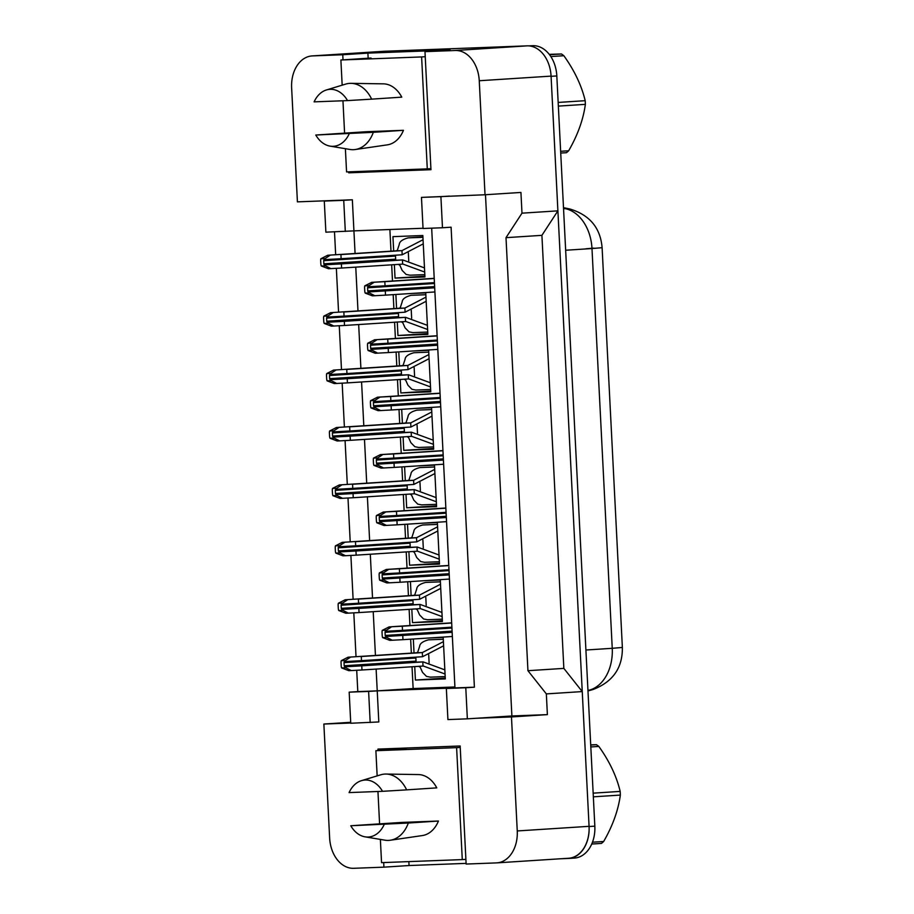 <?xml version="1.0" encoding="UTF-8"?>
<svg xmlns="http://www.w3.org/2000/svg" width="914" height="914" viewBox="0 0 914 914"><rect width="100%" height="100%" fill="white"/><g stroke="black" fill="none" stroke-linecap="round" stroke-linejoin="round"><path stroke-width="1.37" d="M348.691 171.855L348.737 172.815L430.962 169.696L424.976 51.641L455.252 50.499A31.133 22.439 86.3 0 1 479.256 80.74L485.026 194.762L421.468 197.39L423.045 228.489L442.479 227.757L440.902 196.659L449.517 196.099M423.033 228.26L353.924 230.876L352.347 199.778L297.416 201.857L291.635 87.847A31.133 22.439 86.3 0 1 312.051 55.925A31.133 22.439 86.3 0 1 312.485 55.903L342.761 54.749L343.013 59.856M442.479 227.757L451.093 227.198L474.4 687.191L454.966 687.922L431.671 228.157M383.686 862.565L383.914 867.158L353.638 868.3A31.133 22.439 86.3 0 1 329.646 838.058L323.864 724.037L350.736 723.02M485.483 194.728L511.886 715.97L475.977 718.29L511.474 716.942L517.255 830.952A31.133 22.439 86.3 0 1 496.839 862.873A31.133 22.439 86.3 0 1 496.405 862.896L466.129 864.05L460.153 745.984L377.928 749.103L378.008 750.565M370.181 722.517L368.616 691.418L349.182 692.161L350.748 723.248L378.807 721.957L377.231 690.87L454.966 687.922L446.352 688.482L447.917 719.581L467.351 718.838L465.786 687.751L474.4 687.191M376.122 669.082L377.231 690.87L357.797 691.601L356.711 670.282M356.026 656.698L353.809 612.86M353.112 599.276L350.896 555.438M350.211 541.853L347.994 498.016M347.297 484.431L345.081 440.594M344.395 427.009L342.167 383.172M341.482 369.587L339.265 325.75M338.568 312.165L336.352 268.339M335.667 254.743L334.501 231.836M345.309 231.425L343.733 200.337L324.299 201.069L325.875 232.167L353.924 230.876L355.078 253.486M355.763 267.128L357.98 310.909M358.676 324.55L360.893 368.331M361.578 381.972L363.795 425.753M364.492 439.394L366.708 483.175M367.394 496.816L369.622 540.597M370.307 554.238L372.524 598.019M373.22 611.66L375.437 655.441M312.051 55.925L383.88 51.287A31.133 22.439 86.3 0 1 384.303 51.264L527.07 45.86A31.133 22.439 86.3 0 1 551.073 76.113L557.894 210.848L541.911 235.344L563.847 668.385L582.252 691.578L589.073 826.325A31.133 22.439 86.3 0 1 568.657 858.246L496.839 862.873M408.855 861.616L409.049 865.535L383.914 867.158M409.049 865.535L466.094 863.376M511.886 715.97L547.383 714.622L511.474 716.942M547.383 714.622L546.344 693.897L582.252 691.578M546.344 693.897L527.938 670.705L563.847 668.385M527.938 670.705L506.002 237.663L541.911 235.344M506.002 237.663L521.985 213.168L557.894 210.848M521.985 213.168L520.934 192.443L485.026 194.762M342.761 54.749L367.896 53.126L450.111 50.019L424.976 51.641M350.702 722.311L323.864 724.037M349.182 692.161L357.797 691.601M324.299 201.069L332.913 200.509M467.351 718.838L475.977 718.29M412.031 666.763L413.139 688.55L454.921 686.974M413.139 688.55L368.616 691.418M389.89 229.517L390.986 251.179M391.672 264.809L392.494 281.021M393.18 294.651L393.888 308.601M394.585 322.231L395.408 338.443M396.093 352.073L396.802 366.023M397.487 379.653L398.31 395.853M399.007 409.495L399.704 423.445M400.401 437.075L401.223 453.275M401.909 466.917L402.617 480.855M403.314 494.497L404.125 510.698M404.822 524.339L405.53 538.277M406.216 551.919L407.038 568.12M407.724 581.761L408.432 595.7M409.129 609.341L409.952 625.542M410.637 639.183L411.346 653.122M411.403 293.474L425.753 292.937L427.855 334.387L397.956 335.518L397.27 322.059M396.573 308.418L395.876 294.479M414.305 350.896L428.655 350.359L430.757 391.809L400.858 392.94L400.183 379.481M399.487 365.84L398.778 351.901M417.218 408.318L431.568 407.77L433.67 449.231L403.771 450.362L403.085 436.903M402.4 423.262L401.692 409.323M420.132 465.74L434.481 465.192L436.572 506.653L406.673 507.784L405.999 494.325M405.302 480.684L404.594 466.746M423.033 523.162L437.383 522.614L439.485 564.075L409.586 565.206L408.901 551.748M408.215 538.106L407.507 524.168M425.947 580.584L440.297 580.036L442.399 621.497L412.5 622.628L411.814 609.17M411.117 595.528L410.42 581.59M428.849 638.006L443.199 637.458L445.301 678.919L415.402 680.05L414.728 666.592M414.031 652.95L413.322 639.012M393.671 250.996L392.94 236.646L422.839 235.515L424.941 276.965L395.042 278.096L394.357 264.637M343.733 200.337L352.347 199.778M465.786 687.751L446.352 688.482M440.902 196.659L421.468 197.39M403.108 748.143L403.143 748.943M367.896 53.126L368.148 58.233M373.86 170.895L430.928 169.033M373.872 171.192L348.737 172.815M395.042 278.096L424.896 276.177M397.956 335.518L427.809 333.599M400.858 392.94L430.723 391.021M403.771 450.362L433.624 448.443M406.673 507.784L436.538 505.865M409.586 565.206L439.44 563.287M412.5 622.628L442.353 620.709M415.402 680.05L445.267 678.119M479.256 80.74L551.073 76.113A31.133 22.439 86.3 0 1 551.085 76.319L589.084 826.53A31.133 22.439 86.3 0 1 568.668 858.452A31.133 22.439 86.3 0 1 568.234 858.475L560.67 858.76M528.395 45.871L532.828 45.7A31.133 22.439 86.3 0 1 556.82 75.942L594.831 826.153A31.133 22.439 86.3 0 1 574.415 858.075L568.668 858.452M422.908 236.92L408.261 237.869L422.931 237.32M408.341 252.767L408.752 260.844M424.484 267.916L402.777 259.942L396.459 260.182A1.04 0.743 86.3 0 1 395.659 259.176L395.499 256.069A1.04 0.743 86.3 0 1 395.796 255.189M341.608 268.042L328.446 268.727L321.271 265.985L325.441 265.825L325.384 264.786L341.39 263.895L341.608 268.042L402.983 264.089L424.69 272.064M423.262 243.855L402.183 254.778L401.966 250.63L395.991 250.847A5.187 3.736 -93.7 0 0 395.922 250.859A5.187 3.736 -93.7 0 0 395.842 250.859M423.056 239.708L401.966 250.63L340.922 254.56L341.128 258.708L402.183 254.778M341.39 263.895L402.446 259.953L402.651 264.1M325.384 264.786L324.641 264.82A1.04 0.743 86.3 0 1 323.842 263.803L323.682 260.696A1.04 0.743 86.3 0 1 324.379 259.633L325.121 259.61L325.076 258.571L320.905 258.731A5.187 3.736 -93.7 0 0 320.688 260.81L320.848 263.918A5.187 3.736 -93.7 0 0 321.271 265.985M341.128 258.708L325.121 259.61M340.922 254.56L395.991 250.847M320.905 258.731L327.692 255.257L395.922 250.859M330.251 255.166L325.076 258.571M325.441 265.825L330.937 268.636M385.308 290.995L385.514 295.142L372.352 295.839L365.177 293.086L369.347 292.926L369.302 291.897L434.698 287.807M385.514 295.142L434.904 291.954M369.302 291.897L368.548 291.92A1.04 0.743 86.3 0 1 367.748 290.915L367.599 287.807A1.04 0.743 86.3 0 1 368.285 286.733L369.039 286.71L368.982 285.671L364.812 285.831A5.187 3.736 -93.7 0 0 364.606 287.921L364.766 291.029A5.187 3.736 -93.7 0 0 365.177 293.086M364.812 285.831L371.667 282.357L384.828 281.672L385.045 285.819L434.436 282.632M385.045 285.819L369.039 286.71M384.828 281.672L434.219 278.484M371.598 282.369L434.219 278.324L371.598 282.369M374.157 282.266L368.982 285.671M369.347 292.926L374.843 295.736M558.168 102.437L585.189 100.689A56.051 40.387 86.3 0 1 585.303 102.528A56.051 40.387 86.3 0 1 585.371 104.356L558.351 106.104M560.648 151.29L568.657 150.776C577.682 135.146 583.258 119.677 585.371 104.356M568.657 150.776A56.051 40.387 86.3 0 1 566.463 152.695L560.728 153.061M549.554 54.737L561.459 53.972A56.051 40.387 86.3 0 1 563.847 55.72L550.834 56.554M561.459 53.972L549.268 54.36M585.189 100.689C581.578 85.539 574.46 70.549 563.847 55.72M349.217 133.764A28.54 20.565 86.3 0 1 333.107 146.32A28.54 20.565 86.3 0 1 330.045 146.126A28.54 20.565 86.3 0 1 315.787 135.032L373.323 132.324A33.212 23.935 86.3 0 1 355.283 149.519A33.212 23.935 86.3 0 1 353.455 149.69A33.212 23.935 86.3 0 1 349.891 149.45L330.045 146.126M351.01 83.345L383.389 83.848A30.619 22.062 86.3 0 1 401.772 97.147L371.644 99.146A33.212 23.935 86.3 0 0 351.01 83.345A33.212 23.935 86.3 0 0 350.085 83.357A33.212 23.935 86.3 0 0 345.675 84.099L326.424 89.96A28.54 20.565 86.3 0 1 347.537 100.597L314.108 101.865A28.54 20.565 86.3 0 1 326.424 89.96M347.537 100.597L371.644 99.146M345.389 148.696L346.566 171.935L427.284 168.873L421.617 56.931L340.888 59.993L342.167 85.162M430.905 168.644L427.284 168.873M342.956 100.769L344.589 133.09M371.05 58.039L340.888 59.993M425.238 56.702L421.617 56.931M315.787 135.032L366.4 131.719L403.451 130.314A30.619 22.062 86.3 0 1 387.33 144.858L355.283 149.519M403.451 130.314L373.323 132.324M593.163 793.158L620.172 791.41A56.051 40.387 86.3 0 1 620.286 793.238A56.051 40.387 86.3 0 1 620.355 795.077L593.346 796.825M592.466 842.217L603.651 841.497C612.677 825.856 618.241 810.387 620.355 795.077M603.651 841.497A56.051 40.387 86.3 0 1 601.446 843.416L591.724 844.045M590.718 745.059L596.454 744.693A56.051 40.387 86.3 0 1 598.83 746.43L590.821 746.955M596.454 744.693L590.707 744.864M620.172 791.41C616.562 776.26 609.455 761.259 598.83 746.43M384.211 824.485A28.54 20.565 86.3 0 1 368.091 837.041A28.54 20.565 86.3 0 1 365.04 836.836A28.54 20.565 86.3 0 1 350.77 825.753L408.318 823.034A33.212 23.935 86.3 0 1 390.278 840.24A33.212 23.935 86.3 0 1 388.439 840.4A33.212 23.935 86.3 0 1 384.885 840.172L365.04 836.836M386.005 774.055L418.384 774.569A30.619 22.062 86.3 0 1 436.766 787.868L406.639 789.867A33.212 23.935 86.3 0 0 386.005 774.055A33.212 23.935 86.3 0 0 385.08 774.067A33.212 23.935 86.3 0 0 380.658 774.821L361.407 780.67A28.54 20.565 86.3 0 1 382.532 791.318L349.091 792.587A28.54 20.565 86.3 0 1 361.407 780.67M382.532 791.318L406.639 789.867M380.373 839.418L381.549 862.645L462.278 859.594L456.612 747.652L375.883 750.702L377.151 775.883M465.9 859.366L462.278 859.594M377.95 791.49L379.584 823.811M406.044 748.76L375.883 750.702M460.222 747.424L456.612 747.652M350.77 825.753L401.395 822.44L438.446 821.035A30.619 22.062 86.3 0 1 422.314 835.567L390.278 840.24M438.446 821.035L408.318 823.034M411.243 295.291L425.844 294.742M411.254 310.189L411.654 318.266M427.386 325.338L405.679 317.364L399.372 317.604A1.04 0.743 86.3 0 1 398.573 316.598L398.413 313.479A1.04 0.743 86.3 0 1 398.71 312.611M344.509 325.464L331.348 326.149L324.173 323.407L328.354 323.248L328.297 322.208L344.304 321.317L344.509 325.464L405.896 321.5L427.603 329.486M426.175 301.277L405.085 312.188L404.879 308.052L398.892 308.269A5.187 3.736 -93.7 0 0 398.824 308.281A5.187 3.736 -93.7 0 0 398.755 308.281M425.958 297.13L404.879 308.052L343.835 311.982L344.041 316.13L405.085 312.188M344.304 321.317L405.348 317.375L405.565 321.522M328.297 322.208L327.555 322.242A1.04 0.743 86.3 0 1 326.755 321.225L326.595 318.118A1.04 0.743 86.3 0 1 327.292 317.055L328.035 317.032L327.977 315.993L323.807 316.153A5.187 3.736 -93.7 0 0 323.602 318.232L323.762 321.34A5.187 3.736 -93.7 0 0 324.173 323.407M344.041 316.13L328.035 317.032M343.835 311.982L398.892 308.269M323.807 316.153L330.594 312.679L398.824 308.281M333.164 312.588L327.977 315.993M328.354 323.248L333.839 326.058M414.156 352.713L428.746 352.153M414.156 367.611L414.568 375.688M430.3 382.76L408.592 374.786L402.274 375.026A1.04 0.743 86.3 0 1 401.474 374.02L401.326 370.901A1.04 0.743 86.3 0 1 401.612 370.021M347.423 382.886L334.261 383.572L327.086 380.83L331.256 380.67L331.211 379.63L347.206 378.739L347.423 382.886L408.798 378.922L430.505 386.908M429.077 358.699L407.998 369.61L407.781 365.474L401.806 365.691A5.187 3.736 -93.7 0 0 401.737 365.703A5.187 3.736 -93.7 0 0 401.657 365.703M428.872 354.552L407.781 365.474L346.737 369.405L346.954 373.552L407.998 369.61M347.206 378.739L408.261 374.797L408.467 378.944M331.211 379.63L330.457 379.664A1.04 0.743 86.3 0 1 329.657 378.647L329.497 375.54A1.04 0.743 86.3 0 1 330.194 374.477L330.948 374.443L330.891 373.415L326.721 373.575A5.187 3.736 -93.7 0 0 326.515 375.654L326.664 378.762A5.187 3.736 -93.7 0 0 327.086 380.83M346.954 373.552L330.948 374.443M346.737 369.405L401.806 365.691M326.721 373.575L333.507 370.101L401.737 365.703M336.066 370.01L330.891 373.415M331.256 380.67L336.752 383.48M417.058 410.135L431.659 409.575M417.07 425.033L417.481 433.11M433.213 440.182L411.494 432.208L405.188 432.448A1.04 0.743 86.3 0 1 404.388 431.442L404.228 428.323A1.04 0.743 86.3 0 1 404.525 427.444M350.325 440.308L337.163 440.994L330 438.252L334.17 438.092L334.113 437.052L350.119 436.161L350.325 440.308L411.711 436.344L433.419 444.33M431.991 416.121L410.9 427.032L410.694 422.896L404.719 423.113A5.187 3.736 -93.7 0 0 404.639 423.125A5.187 3.736 -93.7 0 0 404.571 423.125M431.785 411.974L410.694 422.896L349.651 426.827L349.856 430.974L410.9 427.032M350.119 436.161L411.163 432.219L411.38 436.366M334.113 437.052L333.37 437.086A1.04 0.743 86.3 0 1 332.57 436.069L332.41 432.962A1.04 0.743 86.3 0 1 333.107 431.899L333.85 431.865L333.804 430.837L329.623 430.997A5.187 3.736 -93.7 0 0 329.417 433.076L329.577 436.184A5.187 3.736 -93.7 0 0 330 438.252M349.856 430.974L333.85 431.865M349.651 426.827L404.719 423.113M329.623 430.997L336.409 427.524L404.639 423.125L406.022 422.725L407.987 416.727C408.204 413.859 411.197 411.654 416.967 410.135M338.98 427.421L333.804 430.837M334.17 438.092L339.665 440.902M419.972 467.557L434.573 466.997M419.972 482.455L420.383 490.532M436.115 497.604L414.408 489.618L408.101 489.87A1.04 0.743 86.3 0 1 407.301 488.864L407.141 485.745A1.04 0.743 86.3 0 1 407.427 484.866M353.238 497.73L340.077 498.416L332.902 495.674L337.072 495.514L337.026 494.474L353.033 493.583L353.238 497.73L414.613 493.766L436.332 501.752M434.904 473.543L413.814 484.454L413.608 480.307L407.621 480.536A5.187 3.736 -93.7 0 0 407.553 480.547A5.187 3.736 -93.7 0 0 407.484 480.547M434.687 469.396L413.608 480.307L352.553 484.249L352.77 488.396L413.814 484.454M353.033 493.583L414.076 489.641L414.282 493.788M337.026 494.474L336.272 494.497A1.04 0.743 86.3 0 1 335.472 493.491L335.324 490.384A1.04 0.743 86.3 0 1 336.009 489.321L336.763 489.287L336.706 488.259L332.536 488.407A5.187 3.736 -93.7 0 0 332.33 490.498L332.49 493.606A5.187 3.736 -93.7 0 0 332.902 495.674M352.77 488.396L336.763 489.287M352.553 484.249L407.621 480.536M332.536 488.407L339.323 484.946L407.553 480.547L408.924 480.147L410.9 474.149C411.117 471.281 414.111 469.076 419.88 467.557M341.882 484.843L336.706 488.259M337.072 495.514L342.567 498.324M388.21 348.417L388.427 352.564L375.266 353.261L368.091 350.508L372.261 350.348L372.204 349.319L437.6 345.229M388.427 352.564L437.817 349.377M372.204 349.319L371.461 349.342A1.04 0.743 86.3 0 1 370.661 348.337L370.501 345.229A1.04 0.743 86.3 0 1 371.198 344.155L371.941 344.132L371.895 343.093L367.725 343.253A5.187 3.736 -93.7 0 0 367.508 345.343L367.668 348.451A5.187 3.736 -93.7 0 0 368.091 350.508M367.725 343.253L374.58 339.779L387.742 339.094L387.947 343.241L437.338 340.054M387.947 343.241L371.941 344.132M387.742 339.094L437.132 335.906M374.5 339.791L437.121 335.746L374.5 339.791M377.071 339.688L371.895 343.093M372.261 350.348L377.756 353.158M391.123 405.839L391.329 409.986L378.168 410.683L370.993 407.93L375.174 407.77L375.117 406.73L440.514 402.651M391.329 409.986L440.719 406.799M375.117 406.73L374.374 406.764A1.04 0.743 86.3 0 1 373.563 405.759L373.415 402.651A1.04 0.743 86.3 0 1 374.112 401.577L374.854 401.554L374.797 400.515L370.627 400.675A5.187 3.736 -93.7 0 0 370.421 402.754L370.581 405.873A5.187 3.736 -93.7 0 0 370.993 407.93M370.627 400.675L377.482 397.202L390.644 396.516L390.861 400.663L440.251 397.476M390.861 400.663L374.854 401.554M390.644 396.516L440.045 393.328M377.413 397.213L440.034 393.169L377.413 397.213M379.984 397.11L374.797 400.515M375.174 407.77L380.658 410.58M394.025 463.261L394.242 467.408L381.081 468.105L373.906 465.352L378.076 465.192L378.03 464.152L443.427 460.073M394.242 467.408L443.633 464.221M378.03 464.152L377.276 464.186A1.04 0.743 86.3 0 1 376.477 463.181L376.317 460.073A1.04 0.743 86.3 0 1 377.014 458.999L377.768 458.977L377.711 457.937L373.54 458.097A5.187 3.736 -93.7 0 0 373.335 460.176L373.483 463.295A5.187 3.736 -93.7 0 0 373.906 465.352M373.54 458.097L380.395 454.624L393.557 453.938L393.763 458.085L443.164 454.898M393.763 458.085L377.768 458.977M393.557 453.938L442.947 450.751M380.327 454.624L442.947 450.591L380.327 454.624M382.886 454.532L377.711 457.937M378.076 465.192L383.572 468.002M422.874 524.979L437.475 524.419M422.885 539.877L423.296 547.954M439.028 555.027L417.321 547.04L411.003 547.292A1.04 0.743 86.3 0 1 410.203 546.275L410.043 543.167A1.04 0.743 86.3 0 1 410.34 542.288M356.152 555.152L342.99 555.838L335.815 553.084L339.985 552.936L339.928 551.896L355.934 551.005L356.152 555.152L417.527 551.188L439.234 559.174M437.806 530.965L416.727 541.876L416.51 537.729L410.535 537.958A5.187 3.736 -93.7 0 0 410.466 537.969A5.187 3.736 -93.7 0 0 410.386 537.969M437.6 526.818L416.51 537.729L355.466 541.671L355.672 545.818L416.727 541.876M355.934 551.005L416.99 547.063L417.195 551.211M339.928 551.896L339.185 551.919A1.04 0.743 86.3 0 1 338.386 550.913L338.226 547.806A1.04 0.743 86.3 0 1 338.923 546.743L339.665 546.709L339.62 545.681L335.449 545.829A5.187 3.736 -93.7 0 0 335.232 547.92L335.392 551.028A5.187 3.736 -93.7 0 0 335.815 553.084M355.672 545.818L339.665 546.709M355.466 541.671L410.535 537.958M335.449 545.829L342.236 542.368L410.466 537.969L411.837 537.569L413.802 531.571C414.019 528.703 417.013 526.498 422.782 524.979M344.795 542.265L339.62 545.681M339.985 552.936L345.481 555.746M425.787 582.401L440.388 581.841M425.798 597.299L426.198 605.376M441.93 612.449L420.223 604.462L413.916 604.714A1.04 0.743 86.3 0 1 413.117 603.697L412.957 600.589A1.04 0.743 86.3 0 1 413.254 599.71M359.053 612.574L345.892 613.26L338.717 610.506L342.899 610.358L342.841 609.318L358.848 608.427L359.053 612.574L420.44 608.61L442.148 616.596M440.719 588.388L419.629 599.298L419.423 595.151L413.436 595.38A5.187 3.736 -93.7 0 0 413.368 595.391A5.187 3.736 -93.7 0 0 413.299 595.391M440.502 584.24L419.423 595.151L358.379 599.093L358.585 603.24L419.629 599.298M358.848 608.427L419.892 604.485L420.109 608.633M342.841 609.318L342.099 609.341A1.04 0.743 86.3 0 1 341.299 608.336L341.139 605.228A1.04 0.743 86.3 0 1 341.836 604.165L342.579 604.131L342.522 603.103L338.351 603.251A5.187 3.736 -93.7 0 0 338.146 605.342L338.306 608.45A5.187 3.736 -93.7 0 0 338.717 610.506M358.585 603.24L342.579 604.131M358.379 599.093L413.436 595.38M338.351 603.251L345.138 599.79L413.368 595.391L414.75 594.991L416.715 588.993C416.933 586.114 419.926 583.92 425.696 582.401M347.708 599.687L342.522 603.103M342.899 610.358L348.383 613.168M428.7 639.823L443.29 639.263M428.7 654.721L429.112 662.799M444.844 669.871L423.136 661.885L416.818 662.136A1.04 0.743 86.3 0 1 416.019 661.119L415.87 658.011A1.04 0.743 86.3 0 1 416.156 657.132M361.967 669.996L348.805 670.682L341.63 667.928L345.8 667.78L345.755 666.74L361.761 665.849L361.967 669.996L423.342 666.032L445.049 674.018M443.621 645.81L422.542 656.72L422.325 652.573L416.35 652.802A5.187 3.736 -93.7 0 0 416.281 652.802A5.187 3.736 -93.7 0 0 416.201 652.813M443.416 641.662L422.325 652.573L361.281 656.515L361.498 660.662L422.542 656.72M361.761 665.849L422.805 661.907L423.011 666.055M345.755 666.74L345.001 666.763A1.04 0.743 86.3 0 1 344.201 665.758L344.041 662.65A1.04 0.743 86.3 0 1 344.738 661.587L345.492 661.553L345.435 660.525L341.265 660.673A5.187 3.736 -93.7 0 0 341.059 662.764L341.208 665.872A5.187 3.736 -93.7 0 0 341.63 667.928M361.498 660.662L345.492 661.553M361.281 656.515L416.35 652.802M341.265 660.673L348.051 657.212L416.281 652.802L417.652 652.413L419.617 646.415C419.846 643.536 422.839 641.342 428.597 639.823M350.61 657.109L345.435 660.525M345.8 667.78L351.296 670.59M396.939 520.683L397.144 524.83L383.983 525.516L376.819 522.774L380.989 522.614L380.932 521.574L446.329 517.495M397.144 524.83L446.546 521.643M380.932 521.574L380.19 521.608A1.04 0.743 86.3 0 1 379.39 520.603L379.23 517.484A1.04 0.743 86.3 0 1 379.927 516.421L380.67 516.399L380.624 515.359L376.442 515.519A5.187 3.736 -93.7 0 0 376.237 517.598L376.397 520.717A5.187 3.736 -93.7 0 0 376.819 522.774M376.442 515.519L383.309 512.046L396.47 511.36L396.676 515.507L446.066 512.32M396.676 515.507L380.67 516.399M396.47 511.36L445.861 508.173M383.229 512.046L445.849 508.013L383.229 512.046M385.799 511.954L380.624 515.359M380.989 522.614L386.473 525.424M399.852 578.105L400.058 582.252L386.896 582.938L379.721 580.196L383.891 580.036L383.846 578.996L449.242 574.917M400.058 582.252L449.448 579.065M383.846 578.996L383.092 579.03A1.04 0.743 86.3 0 1 382.292 578.025L382.143 574.906A1.04 0.743 86.3 0 1 382.829 573.843L383.583 573.821L383.526 572.781L379.356 572.941A5.187 3.736 -93.7 0 0 379.15 575.02L379.31 578.128A5.187 3.736 -93.7 0 0 379.721 580.196M379.356 572.941L386.211 569.468L399.372 568.782L399.589 572.929L448.98 569.742M399.589 572.929L383.583 573.821M399.372 568.782L448.763 565.595M386.142 569.468L448.763 565.435L386.142 569.468M388.701 569.376L383.526 572.781M383.891 580.036L389.387 582.846M402.754 635.527L402.971 639.674L389.81 640.36L382.635 637.618L386.805 637.458L386.748 636.418L452.144 632.339M402.971 639.674L452.361 636.487M386.748 636.418L386.005 636.452A1.04 0.743 86.3 0 1 385.205 635.447L385.045 632.328A1.04 0.743 86.3 0 1 385.742 631.266L386.485 631.243L386.439 630.203L382.269 630.363A5.187 3.736 -93.7 0 0 382.052 632.442L382.212 635.55A5.187 3.736 -93.7 0 0 382.635 637.618M382.269 630.363L389.124 626.89L402.286 626.204L402.491 630.352L451.882 627.164M402.491 630.352L386.485 631.243M402.286 626.204L451.676 623.017M389.056 626.89L451.665 622.857L389.056 626.89M391.615 626.798L386.439 630.203M386.805 637.458L392.3 640.268M517.255 830.952L589.073 826.325M455.252 50.499L527.07 45.86M312.485 55.903L384.303 51.264M622.365 647.466L612.243 648.312L591.986 248.539L602.109 247.694L622.365 647.466C622.663 667.768 612.951 681.764 593.232 689.453A36.332 24.884 -106 0 1 589.61 690.07A41.518 29.911 -93.7 0 0 612.243 648.312L585.908 650.014M565.652 250.242L591.986 248.539A41.518 29.911 -93.7 0 0 565.218 208.643A36.332 24.712 -78.5 0 1 569.753 208.952C589.656 214.916 600.441 227.837 602.109 247.694M587.965 690.55L589.61 690.07L587.942 690.184M563.55 208.758L565.218 208.643L563.527 208.301M586.011 248.768L593.814 248.117M532.828 45.7L529.275 45.929M556.82 75.942L551.085 76.319M594.831 826.153L589.084 826.53M408.329 237.869L422.908 236.932M324.641 264.82L396.459 260.182M323.842 263.803L395.659 259.176M323.682 260.696L395.499 256.069M368.548 291.92L434.687 287.647M367.748 290.915L434.63 286.596M367.599 287.807L434.481 283.489M327.555 322.242L399.372 317.604M326.755 321.225L398.573 316.598M326.595 318.118L398.413 313.479M330.457 379.664L402.274 375.026M329.657 378.647L401.474 374.02M329.497 375.54L401.326 370.901M333.37 437.086L405.188 432.448M332.57 436.069L404.388 431.442M332.41 432.962L404.228 428.323M336.272 494.497L408.101 489.87M335.472 493.491L407.301 488.864M335.324 490.384L407.141 485.745M371.461 349.342L437.6 345.069M370.661 348.337L437.543 344.018M370.501 345.229L437.383 340.911M374.374 406.764L440.502 402.491M373.563 405.759L440.457 401.44M373.415 402.651L440.297 398.333M377.276 464.186L443.416 459.913M376.477 463.181L443.359 458.862M376.317 460.073L443.199 455.755M339.185 551.919L411.003 547.292M338.386 550.913L410.203 546.275M338.226 547.806L410.043 543.167M342.099 609.341L413.916 604.714M341.299 608.336L413.117 603.697M341.139 605.228L412.957 600.589M345.001 666.763L416.818 662.136M344.201 665.758L416.019 661.119M344.041 662.65L415.87 658.011M380.19 521.608L446.329 517.335M379.39 520.603L446.272 516.284M379.23 517.484L446.112 513.177M383.092 579.03L449.231 574.757M382.292 578.025L449.174 573.706M382.143 574.906L449.025 570.599M386.005 636.452L452.144 632.18M385.205 635.447L452.087 631.128M385.045 632.328L451.927 628.021M593.232 689.453L587.976 690.95M563.504 207.672L569.753 208.952M402.777 259.942L397.099 260.159M408.238 237.869C402.468 239.388 399.475 241.593 399.258 244.461L397.293 250.459L395.888 250.859M398.276 264.386L399.829 265.22L402.16 270.418L406.124 274.44L410.009 275.194L424.827 274.634M405.679 317.364L400.001 317.581M411.151 295.291C405.382 296.81 402.389 299.015 402.171 301.883L400.206 307.881L398.79 308.281M401.189 321.808L402.743 322.642L405.062 327.84L409.038 331.862L412.911 332.616L427.729 332.056M408.592 374.786L402.914 375.003M414.053 352.713C408.295 354.232 405.302 356.437 405.073 359.305L403.108 365.314L401.703 365.703M404.102 379.23L405.645 380.064L407.975 385.262L411.94 389.284L415.824 390.038L430.643 389.478M411.494 432.208L405.827 432.425M407.004 436.652L408.558 437.486L410.877 442.684L414.853 446.706L418.726 447.46L433.544 446.9M414.408 489.618L408.729 489.847M409.918 494.074L411.471 494.908L413.791 500.107L417.755 504.128L421.64 504.882L436.458 504.322M417.321 547.04L411.643 547.269M412.82 551.496L414.373 552.33L416.704 557.529L420.668 561.55L424.553 562.304L439.371 561.744M420.223 604.462L414.556 604.691M415.733 608.907L417.287 609.752L419.606 614.951L423.582 618.972L427.455 619.726L442.273 619.166M423.136 661.885L417.458 662.113M418.646 666.329L420.189 667.174L422.519 672.373L426.484 676.394L430.368 677.148L445.187 676.589"/></g></svg>
